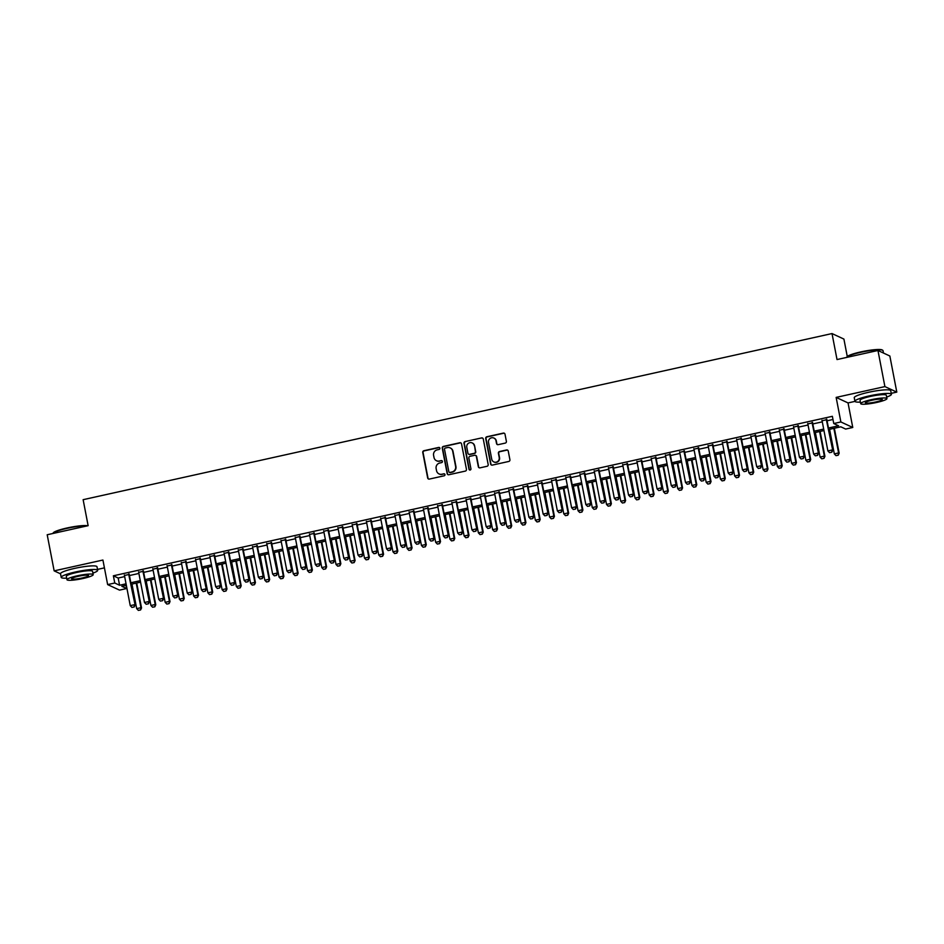 <?xml version="1.0" encoding="UTF-8"?>
<svg xmlns="http://www.w3.org/2000/svg" width="944" height="944" viewBox="0 0 944 944"><rect width="100%" height="100%" fill="white"/><g stroke="black" fill="none" stroke-linecap="round" stroke-linejoin="round"><path stroke-width="1.42" d="M439.904 448.211A1.027 0.991 -65.1 0 0 438.736 447.432L423.88 450.725A1.463 1.416 -65.1 0 0 422.759 452.459L427.667 477.971A1.463 1.416 -65.1 0 0 429.343 479.08L444.187 475.788A1.027 0.991 -65.1 0 0 444.435 473.864A1.027 0.991 -65.1 0 0 443.81 473.805L441.886 474.23A4.673 4.531 -65.1 0 1 436.541 470.678L436.128 468.554A4.673 4.531 -65.1 0 1 439.727 463.032L441.65 462.595A1.027 0.991 -65.1 0 0 441.886 460.684A1.027 0.991 -65.1 0 0 441.273 460.613L439.349 461.038A4.673 4.531 -65.1 0 1 434.004 457.498L433.591 455.374A4.673 4.531 -65.1 0 1 437.19 449.84L439.113 449.415A1.027 0.991 -65.1 0 0 439.904 448.211M439.503 447.586A1.027 0.991 -65.1 0 0 439.054 447.586L424.21 450.878A1.463 1.416 -65.1 0 0 423.077 452.601L427.998 478.124A1.463 1.416 -65.1 0 0 428.623 479.045M444.589 473.959A1.027 0.991 -65.1 0 0 444.128 473.947L441.886 474.23M442.04 460.766A1.027 0.991 -65.1 0 0 441.591 460.766L439.349 461.038M505.252 443.102A1.463 1.416 -65.1 0 0 506.385 441.367L505.005 434.216A1.463 1.416 -65.1 0 0 503.329 433.107L486.844 436.765A1.463 1.416 -65.1 0 0 485.712 438.488L490.632 464.011A1.463 1.416 -65.1 0 0 492.296 465.109L508.792 461.451A1.463 1.416 -65.1 0 0 509.913 459.728L508.25 451.079A1.463 1.416 -65.1 0 0 506.574 449.969L499.518 451.539A1.463 1.416 -65.1 0 0 498.397 453.262L499.223 457.557A3.906 3.788 -65.1 0 1 493.842 461.923A3.906 3.788 -65.1 0 1 491.741 459.209L488.508 442.417A3.906 3.788 -65.1 0 1 493.889 438.051A3.906 3.788 -65.1 0 1 495.989 440.754L496.532 443.55A1.463 1.416 -65.1 0 0 498.196 444.659L505.252 443.102M877.955 350.484L889.85 356.006L896.8 392.114L884.906 386.592L877.955 350.484L837.021 359.558L832.018 333.562L83.131 499.683L88.134 525.678L47.2 534.752L54.15 570.86L102.92 560.04L107.64 584.596L114.767 583.014L113.374 575.793L832.36 416.316L833.753 423.537L840.868 421.956L852.762 427.479L845.647 429.06L840.821 426.818L828.749 429.496M884.906 386.592L836.148 397.4L840.868 421.956M461.533 443.857A1.463 1.416 -65.1 0 0 459.87 442.748L443.373 446.406A1.463 1.416 -65.1 0 0 442.252 448.129L447.173 473.64A1.463 1.416 -65.1 0 0 448.837 474.749L465.333 471.091A1.463 1.416 -65.1 0 0 466.454 469.369L461.533 443.857M465.109 441.58L481.593 437.922A1.463 1.416 -65.1 0 1 483.269 439.031L488.178 464.542A1.463 1.416 -65.1 0 1 487.057 466.277L480 467.846A1.463 1.416 -65.1 0 1 478.337 466.737L476.342 456.389A1.463 1.416 -65.1 0 0 474.667 455.279L469.982 456.318A1.463 1.416 -65.1 0 0 468.861 458.041L470.938 468.814A1.027 0.991 -65.1 0 1 469.534 469.959A1.027 0.991 -65.1 0 1 468.979 469.251L463.988 443.314A1.463 1.416 -65.1 0 1 465.109 441.58L481.593 437.922M54.15 570.86L60.522 573.822M129.222 574.424L124.443 575.486M143.464 571.273L138.685 572.335M157.695 568.111L152.916 569.173M171.938 564.96L167.159 566.011M186.169 561.798L181.39 562.86M200.411 558.636L195.632 559.698M214.642 555.485L209.875 556.535M228.885 552.323L224.106 553.385M243.115 549.16L238.348 550.222M257.358 546.01L252.579 547.072M271.601 542.847L266.822 543.909M285.831 539.697L281.052 540.747M300.074 536.534L295.295 537.596M314.305 533.372L309.526 534.434M328.547 530.221L323.768 531.271M342.778 527.059L338.011 528.121M357.021 523.896L352.242 524.958M371.263 520.746L366.484 521.808M385.494 517.583L380.715 518.645M399.737 514.421L394.958 515.483M413.968 511.27L409.189 512.332M428.21 508.108L423.431 509.17M442.441 504.957L437.674 506.008M456.684 501.795L451.905 502.857M470.914 498.633L466.147 499.695M485.157 495.482L480.378 496.532M499.4 492.32L494.621 493.382M513.63 489.157L508.851 490.219M527.873 486.007L523.094 487.069M542.104 482.844L537.325 483.906M556.346 479.694L551.567 480.744M570.577 476.531L565.81 477.593M584.82 473.369L580.041 474.431M599.051 470.218L594.283 471.268M613.293 467.056L608.514 468.118M627.536 463.893L622.757 464.955M641.767 460.743L636.988 461.805M656.009 457.58L651.23 458.642M670.24 454.43L665.461 455.48M684.483 451.267L679.704 452.329M698.713 448.105L693.946 449.167M712.956 444.954L708.177 446.005M727.199 441.792L722.42 442.854M741.429 438.63L736.65 439.692M755.672 435.479L750.893 436.541M769.903 432.317L765.124 433.379M784.145 429.154L779.366 430.216M798.376 426.004L793.609 427.066M812.619 422.841L807.84 423.903M113.374 575.793L118.189 578.035L124.655 576.595M129.434 575.545L138.898 573.445M143.677 572.383L153.129 570.282M157.908 569.22L167.371 567.12M172.15 566.07L181.614 563.969M186.381 562.907L195.845 560.807M200.624 559.745L210.087 557.656M214.854 556.594L224.318 554.494M229.097 553.432L238.561 551.331M243.34 550.281L252.791 548.181M257.57 547.119L267.034 545.018M271.813 543.956L281.265 541.856M286.044 540.806L295.507 538.705M300.286 537.643L309.75 535.543M314.517 534.481L323.981 532.392M328.76 531.33L338.223 529.23M343.002 528.168L352.454 526.068M357.233 525.006L366.697 522.917M371.476 521.855L380.928 519.755M385.707 518.693L395.17 516.592M399.949 515.542L409.413 513.442M414.18 512.38L423.644 510.279M428.423 509.217L437.886 507.117M442.653 506.067L452.117 503.966M456.896 502.904L466.36 500.804M471.139 499.742L480.59 497.653M485.369 496.591L494.833 494.491M499.612 493.429L509.064 491.328M513.843 490.278L523.306 488.178M528.085 487.116L537.549 485.015M542.316 483.953L551.78 481.853M556.559 480.803L566.022 478.702M570.79 477.64L580.253 475.54M585.032 474.478L594.496 472.389M599.275 471.327L608.727 469.227M613.506 468.165L622.969 466.065M627.748 465.014L637.2 462.914M641.979 461.852L651.443 459.752M656.222 458.69L665.685 456.589M670.452 455.539L679.916 453.439M684.695 452.377L694.159 450.276M698.938 449.214L708.389 447.126M713.168 446.064L722.632 443.963M727.411 442.901L736.863 440.801M741.642 439.739L751.105 437.65M755.884 436.588L765.348 434.488M770.115 433.426L779.579 431.325M784.358 430.275L793.821 428.175M798.589 427.113L808.052 425.012M812.831 423.95L822.295 421.85M827.074 420.8L832.974 419.49M826.85 419.691L822.082 420.741M847.264 356.49L843.912 339.085L832.018 333.562M836.148 397.4L848.042 402.923L854.969 401.389M891.242 393.341L896.8 392.114M848.042 402.923L852.762 427.479M126.048 585.363L126.661 588.537L119.534 590.118L107.64 584.596M97.503 569.409L104.418 567.863M828.454 428.021L838.579 425.779L833.753 423.537M114.767 583.014L119.581 585.256L126.048 583.817M130.827 582.755L140.29 580.666M145.069 579.604L154.521 577.504M159.3 576.442L168.764 574.341M173.543 573.291L182.994 571.191M187.773 570.129L197.237 568.028M202.016 566.966L211.48 564.878M216.247 563.816L225.71 561.715M230.489 560.653L239.953 558.553M244.72 557.491L254.184 555.402M258.963 554.34L268.426 552.24M273.205 551.178L282.657 549.078M287.436 548.027L296.9 545.927M301.679 544.865L311.131 542.765M315.91 541.703L325.373 539.602M330.152 538.552L339.616 536.452M344.383 535.39L353.847 533.289M358.626 532.227L368.089 530.139M372.856 529.077L382.32 526.976M387.099 525.914L396.563 523.814M401.342 522.764L410.793 520.663M415.572 519.601L425.036 517.501M429.815 516.439L439.267 514.338M444.046 513.288L453.509 511.188M458.288 510.126L467.752 508.025M472.519 506.963L481.983 504.875M486.762 503.813L496.225 501.712M501.004 500.65L510.456 498.55M515.235 497.488L524.699 495.399M529.478 494.337L538.93 492.237M543.709 491.175L553.172 489.075M557.951 488.024L567.415 485.924M572.182 484.862L581.646 482.762M586.425 481.7L595.888 479.611M600.655 478.549L610.119 476.449M614.898 475.387L624.362 473.286M629.141 472.224L638.592 470.136M643.371 469.074L652.835 466.973M657.614 465.911L667.066 463.811M671.845 462.761L681.308 460.66M686.087 459.598L695.551 457.498M700.318 456.436L709.782 454.335M714.561 453.285L724.024 451.185M728.792 450.123L738.255 448.022M743.034 446.96L752.498 444.872M757.277 443.81L766.729 441.709M771.508 440.647L780.971 438.547M785.75 437.497L795.202 435.396M799.981 434.334L809.445 432.234M814.224 431.172L823.687 429.072M126.331 585.304L121.835 586.295L126.661 588.537M823.97 430.558L814.507 432.659M809.728 433.721L800.264 435.809M795.497 436.871L786.033 438.972M781.254 440.034L771.791 442.134M767.024 443.184L757.56 445.285M752.781 446.347L743.317 448.447M738.538 449.509L729.087 451.61M724.308 452.66L714.844 454.76M710.065 455.822L700.613 457.923M695.834 458.985L686.371 461.073M681.592 462.135L672.128 464.236M667.361 465.298L657.897 467.398M653.118 468.448L643.655 470.549M638.876 471.611L629.424 473.711M624.645 474.773L615.181 476.873M610.402 477.924L600.95 480.024M596.171 481.086L586.708 483.186M581.929 484.248L572.465 486.337M567.698 487.399L558.234 489.499M553.455 490.561L543.992 492.662M539.225 493.712L529.761 495.812M524.982 496.874L515.518 498.975M510.739 500.037L501.288 502.137M496.509 503.187L487.045 505.288M482.266 506.35L472.814 508.45M468.035 509.512L458.572 511.601M453.793 512.663L444.329 514.763M439.562 515.825L430.098 517.926M425.319 518.988L415.856 521.076M411.088 522.138L401.625 524.239M396.846 525.301L387.382 527.401M382.603 528.451L373.151 530.552M368.372 531.614L358.909 533.714M354.13 534.776L344.678 536.876M339.899 537.927L330.435 540.027M325.656 541.089L316.193 543.189M311.426 544.251L301.962 546.34M297.183 547.402L287.719 549.502M282.94 550.564L273.489 552.665M268.71 553.715L259.246 555.815M254.467 556.877L245.015 558.978M240.236 560.04L230.773 562.14M225.994 563.19L216.53 565.291M211.763 566.353L202.299 568.453M197.52 569.515L188.057 571.604M183.289 572.666L173.826 574.766M169.047 575.828L159.583 577.929M154.804 578.979L145.352 581.079M140.573 582.141L131.11 584.242M118.189 578.035L119.581 585.256M436.671 460.814A4.673 4.531 -65.1 0 0 439.668 461.191M439.208 473.994A4.673 4.531 -65.1 0 0 442.205 474.372M460.908 442.925A1.463 1.416 -65.1 0 0 460.188 442.889L443.704 446.547A1.463 1.416 -65.1 0 0 442.571 448.282L447.491 473.794A1.463 1.416 -65.1 0 0 448.117 474.726M445.297 448.046A1.027 0.991 -65.1 0 0 444.506 449.25L448.825 471.658A1.027 0.991 -65.1 0 0 449.993 472.425L452.023 471.976A4.673 4.531 -65.1 0 0 455.622 466.454L452.672 451.138A4.673 4.531 -65.1 0 0 447.326 447.598L445.297 448.046M449.545 472.425A1.027 0.991 -65.1 0 0 450.312 472.578L449.993 472.425M450.323 447.975A4.673 4.531 -65.1 0 1 452.99 451.291L455.94 466.596A4.673 4.531 -65.1 0 1 452.341 472.13L450.312 472.578M482.644 438.099A1.463 1.416 -65.1 0 0 481.924 438.075M475.705 455.456A1.463 1.416 -65.1 0 1 476.661 456.53L478.655 466.879A1.463 1.416 -65.1 0 0 479.281 467.811M465.427 441.733A1.463 1.416 -65.1 0 0 464.306 443.456L469.298 469.404A1.027 0.991 -65.1 0 0 469.699 470.018M474.266 445.651A3.906 3.788 -65.1 0 0 468.2 443.456A3.906 3.788 -65.1 0 0 466.796 447.303L467.929 453.226A1.463 1.416 -65.1 0 0 469.605 454.335L474.289 453.297A1.463 1.416 -65.1 0 0 475.41 451.562L474.596 445.792A3.906 3.788 -65.1 0 0 472.33 443.019M468.885 454.3A1.463 1.416 -65.1 0 0 469.923 454.477L469.605 454.335M474.596 445.792L475.729 451.716A1.463 1.416 -65.1 0 1 474.608 453.439L469.923 454.477M494.054 438.122A3.906 3.788 -65.1 0 1 496.308 440.907L496.851 443.704A1.463 1.416 -65.1 0 0 497.476 444.636M494.007 461.994A3.906 3.788 -65.1 0 0 499.541 457.698L499.223 457.557M507.624 450.158A1.463 1.416 -65.1 0 0 506.904 450.123L499.848 451.692A1.463 1.416 -65.1 0 0 498.715 453.415L499.541 457.698M504.379 433.284A1.463 1.416 -65.1 0 0 503.648 433.249L487.163 436.907A1.463 1.416 -65.1 0 0 486.042 438.641L490.951 464.153A1.463 1.416 -65.1 0 0 491.576 465.085M131.948 584.053L136.679 608.632L140.951 607.688L136.219 583.109M140.491 609.918L138.355 610.39L140.585 609.954L140.951 607.688L141.529 607.96L136.727 582.991M136.679 608.632L138.355 610.39M140.585 609.954L141.529 607.96M131.924 607.405L134.154 606.98L131.924 607.405L130.248 605.647L124.348 574.955M128.62 574.011L135.098 604.974L134.154 606.98M129.116 573.905L135.098 604.974M130.248 605.647L134.52 604.703L134.06 606.933M87.025 525.926A18.573 2.643 169.1 0 0 67.024 528.369A18.573 2.643 169.1 0 0 52.923 533.336L53.277 532.829A18.125 2.572 -10.9 0 1 67.036 527.979A18.125 2.572 -10.9 0 1 87.757 525.761M92.925 573.114A18.573 2.643 169.1 0 0 97.68 570.329A18.573 2.643 169.1 0 0 75.426 571.981A18.573 2.643 169.1 0 0 61.207 577.362A18.573 2.643 169.1 0 0 66.658 578.176M97.68 570.329L96.984 566.73A18.573 2.643 169.1 0 0 74.729 568.371A18.573 2.643 169.1 0 0 60.51 573.751L61.207 577.362M66.953 579.699L66.316 576.371A13.369 1.9 -10.9 0 1 76.547 572.501A13.369 1.9 -10.9 0 1 92.571 571.321L93.208 574.636A13.369 1.9 169.1 0 0 77.184 575.828A13.369 1.9 169.1 0 0 66.953 579.699A13.369 1.9 169.1 0 0 82.978 578.507A13.369 1.9 169.1 0 0 93.208 574.636M81.951 578.035A8.614 1.227 169.1 0 0 88.547 575.545A8.614 1.227 169.1 0 0 78.222 576.3A8.614 1.227 169.1 0 0 71.626 578.802A8.614 1.227 169.1 0 0 81.951 578.035M846.662 357.28L847.016 356.773A18.125 2.572 -10.9 0 1 860.775 351.923A18.125 2.572 -10.9 0 1 882.239 349.988L882.758 350.318A18.573 2.643 169.1 0 0 860.763 352.313A18.573 2.643 169.1 0 0 846.662 357.28A18.573 2.643 169.1 0 0 846.567 357.446M886.652 397.058A18.573 2.643 169.1 0 0 891.419 394.273A18.573 2.643 169.1 0 0 869.164 395.925A18.573 2.643 169.1 0 0 854.945 401.294A18.573 2.643 169.1 0 0 860.397 402.12M891.419 394.273L890.723 390.663A18.573 2.643 169.1 0 0 868.468 392.315A18.573 2.643 169.1 0 0 854.249 397.684L854.945 401.294M860.692 403.643L860.043 400.315A13.369 1.9 -10.9 0 1 870.285 396.445A13.369 1.9 -10.9 0 1 886.31 395.253L886.947 398.58A13.369 1.9 169.1 0 0 870.923 399.76A13.369 1.9 169.1 0 0 860.692 403.643A13.369 1.9 169.1 0 0 876.716 402.451A13.369 1.9 169.1 0 0 886.947 398.58M875.678 401.979A8.614 1.227 169.1 0 0 882.286 399.477A8.614 1.227 169.1 0 0 871.949 400.244A8.614 1.227 169.1 0 0 865.353 402.734A8.614 1.227 169.1 0 0 875.678 401.979M883.478 353.044L883.018 350.661A18.573 2.643 169.1 0 0 882.758 350.318M146.19 580.902L150.922 605.482L155.194 604.526L150.462 579.946M154.722 606.756L152.586 607.228L154.828 606.803L155.194 604.526L155.772 604.797L150.969 579.84M150.922 605.482L152.586 607.228M154.828 606.803L155.772 604.797M160.421 577.74L165.153 602.319L169.424 601.375L164.693 576.796M168.964 603.594L166.828 604.077L169.059 603.641L169.424 601.375L170.003 601.647L165.2 576.678M165.153 602.319L166.828 604.077M169.059 603.641L170.003 601.647M174.664 574.577L179.395 599.157L183.667 598.213L178.935 573.633M183.207 600.443L181.071 600.915L183.301 600.49L183.667 598.213L184.245 598.484L179.443 573.527M179.395 599.157L181.071 600.915M183.301 600.49L184.245 598.484M188.894 571.427L193.638 596.006L197.91 595.05L193.166 570.471M197.438 597.281L195.302 597.753L197.532 597.328L197.91 595.05L198.488 595.322L193.673 570.365M193.638 596.006L195.302 597.753M197.532 597.328L198.488 595.322M146.167 604.243L148.397 603.818L146.167 604.243L144.491 602.496L138.579 571.804M142.851 570.849L149.341 601.812L148.397 603.818M143.358 570.742L149.341 601.812M144.491 602.496L148.763 601.54L148.302 603.771M160.397 601.092L162.628 600.655L160.397 601.092L158.734 599.334L152.822 568.642M157.093 567.698L163.583 598.661L162.628 600.655M157.589 567.58L163.583 598.661M158.734 599.334L163.005 598.39L162.533 600.608M174.64 597.93L176.87 597.505L174.64 597.93L172.964 596.171L167.053 565.491M171.324 564.536L177.814 595.499L176.87 597.505M171.832 564.429L177.814 595.499M172.964 596.171L177.236 595.227L176.776 597.458M188.871 594.767L191.101 594.342L188.871 594.767L187.207 593.021L181.295 562.329M185.567 561.385L192.057 592.336L191.101 594.342M186.074 561.267L192.057 592.336M187.207 593.021L191.479 592.077L191.007 594.295M203.137 568.264L207.869 592.844L212.14 591.9L207.409 567.32M211.68 594.13L209.544 594.602L211.775 594.165L212.14 591.9L212.719 592.171L207.916 567.202M207.869 592.844L209.544 594.602M211.775 594.165L212.719 592.171M203.113 591.617L205.344 591.18L203.113 591.617L201.438 589.858L195.526 559.167M199.798 558.223L206.288 589.186L205.344 591.18M200.305 558.105L206.288 589.186M201.438 589.858L205.709 588.914L205.249 591.145M217.38 565.102L222.111 589.693L226.383 588.737L221.639 564.158M225.911 590.968L223.775 591.44L226.005 591.015L226.383 588.737L226.961 589.009L222.147 564.052M222.111 589.693L223.775 591.44M226.005 591.015L226.961 589.009M217.344 588.454L219.586 588.029L217.344 588.454L215.68 586.708L209.769 556.016M214.04 555.06L220.53 586.023L219.586 588.029M214.548 554.954L220.53 586.023M215.68 586.708L219.952 585.752L219.48 587.982M231.61 561.951L236.342 586.531L240.614 585.587L235.882 561.007M240.154 587.805L238.018 588.277L240.248 587.852L240.614 585.587L241.192 585.846L236.389 560.889M236.342 586.531L238.018 588.277M240.248 587.852L241.192 585.846M231.587 585.292L233.817 584.867L231.587 585.292L229.911 583.545L223.999 552.854M228.271 551.91L234.761 582.861L233.817 584.867M228.778 551.792L234.761 582.861M229.911 583.545L234.183 582.601L233.723 584.82M245.853 558.789L250.585 583.368L254.856 582.424L250.125 557.845M254.384 584.655L252.249 585.127L254.491 584.69L254.856 582.424L255.435 582.696L250.62 557.727M250.585 583.368L252.249 585.127M254.491 584.69L255.435 582.696M245.818 582.141L248.06 581.705L245.818 582.141L244.154 580.383L238.242 549.691M242.514 548.747L249.004 579.71L248.06 581.705M243.021 548.641L249.004 579.71M244.154 580.383L248.425 579.439L247.953 581.669M260.084 555.638L264.816 580.218L269.087 579.262L264.355 554.683M268.627 581.492L266.491 581.964L268.721 581.539L269.087 579.262L269.665 579.533L264.863 554.576M264.816 580.218L266.491 581.964M268.721 581.539L269.665 579.533M260.06 578.979L262.29 578.554L260.06 578.979L258.385 577.232L252.485 546.541M256.756 545.585L263.234 576.548L262.29 578.554M257.252 545.479L263.234 576.548M258.385 577.232L262.656 576.277L262.196 578.507M274.326 552.476L279.058 577.055L283.33 576.111L278.598 551.532M282.858 578.33L280.722 578.814L282.964 578.377L283.33 576.111L283.908 576.371L279.105 551.414M279.058 577.055L280.722 578.814M282.964 578.377L283.908 576.371M274.303 575.828L276.533 575.392L274.303 575.828L272.627 574.07L266.715 543.378M270.987 542.434L277.477 573.397L276.533 575.392M271.494 542.316L277.477 573.397M272.627 574.07L276.899 573.126L276.439 575.344M288.557 549.314L293.289 573.893L297.561 572.949L292.829 548.37M297.1 575.179L294.965 575.651L297.195 575.226L297.561 572.949L298.139 573.22L293.336 548.252M293.289 573.893L294.965 575.651M297.195 575.226L298.139 573.22M288.534 572.666L290.764 572.241L288.534 572.666L286.87 570.908L280.958 540.216M285.23 539.272L291.72 570.235L290.764 572.241M285.737 539.166L291.72 570.235M286.87 570.908L291.141 569.964L290.669 572.194M302.8 546.163L307.532 570.742L311.803 569.787L307.071 545.207M311.343 572.017L309.207 572.489L311.437 572.064L311.803 569.787L312.381 570.058L307.579 545.101M307.532 570.742L309.207 572.489M311.437 572.064L312.381 570.058M302.776 569.503L305.006 569.079L302.776 569.503L301.101 567.757L295.189 537.065M299.46 536.121L305.95 567.073L305.006 569.079M299.968 536.003L305.95 567.073M301.101 567.757L305.372 566.813L304.912 569.031M317.031 543.001L321.774 567.58L326.046 566.636L321.302 542.057M325.574 568.854L323.438 569.338L325.668 568.902L326.046 566.636L326.624 566.907L321.81 541.939M321.774 567.58L323.438 569.338M325.668 568.902L326.624 566.907M317.007 566.353L319.237 565.916L317.007 566.353L315.343 564.595L309.431 533.903M313.703 532.959L320.193 563.922L319.237 565.916M314.21 532.841L320.193 563.922M315.343 564.595L319.615 563.651L319.143 565.881M331.273 539.838L336.005 564.418L340.277 563.474L335.545 538.894M339.816 565.704L337.681 566.176L339.911 565.751L340.277 563.474L340.855 563.745L336.052 538.788M336.005 564.418L337.681 566.176M339.911 565.751L340.855 563.745M331.25 563.19L333.48 562.766L331.25 563.19L329.574 561.444L323.662 530.752M327.934 529.796L334.424 560.76L333.48 562.766M328.441 529.69L334.424 560.76M329.574 561.444L333.846 560.488L333.385 562.718M345.516 536.688L350.248 561.267L354.519 560.323L349.787 535.732M354.047 562.541L351.911 563.013L354.142 562.589L354.519 560.323L355.097 560.583L350.283 535.626M350.248 561.267L351.911 563.013M354.142 562.589L355.097 560.583M345.48 560.028L347.722 559.603L345.48 560.028L343.817 558.282L337.905 527.59M342.176 526.646L348.666 557.597L347.722 559.603M342.684 526.528L348.666 557.597M343.817 558.282L348.088 557.338L347.616 559.556M359.747 533.525L364.478 558.105L368.75 557.161L364.018 532.581M368.29 559.391L366.154 559.863L368.384 559.426L368.75 557.161L369.328 557.432L364.526 532.463M364.478 558.105L366.154 559.863M368.384 559.426L369.328 557.432M359.723 556.877L361.953 556.441L359.723 556.877L358.047 555.119L352.147 524.427M356.407 523.483L362.897 554.447L361.953 556.441M356.915 523.377L362.897 554.447M358.047 555.119L362.319 554.175L361.859 556.405M373.989 530.363L378.721 554.954L382.993 553.998L378.261 529.419M382.521 556.228L380.385 556.7L382.627 556.276L382.993 553.998L383.571 554.27L378.756 529.313M378.721 554.954L380.385 556.7M382.627 556.276L383.571 554.27M373.966 553.715L376.196 553.29L373.966 553.715L372.29 551.969L366.378 521.277M370.65 520.321L377.14 551.284L376.196 553.29M371.157 520.215L377.14 551.284M372.29 551.969L376.562 551.013L376.09 553.243M388.22 527.212L392.952 551.792L397.223 550.848L392.492 526.268M396.763 553.066L394.627 553.538L396.858 553.113L397.223 550.848L397.802 551.107L392.999 526.15M392.952 551.792L394.627 553.538M396.858 553.113L397.802 551.107M388.196 550.564L390.427 550.128L388.196 550.564L386.533 548.806L380.621 518.114M384.892 517.17L391.382 548.134L390.427 550.128M385.388 517.052L391.382 548.134M386.533 548.806L390.792 547.862L390.332 550.081M402.463 524.05L407.194 548.629L411.466 547.685L406.734 523.106M410.994 549.915L408.87 550.387L411.1 549.963L411.466 547.685L412.044 547.957L407.242 522.988M407.194 548.629L408.87 550.387M411.1 549.963L412.044 547.957M402.439 547.402L404.669 546.977L402.439 547.402L400.763 545.644L394.852 514.952M399.123 514.008L405.613 544.971L404.669 546.977M399.631 513.902L405.613 544.971M400.763 545.644L405.035 544.7L404.575 546.93M416.693 520.899L421.437 545.479L425.697 544.523L420.965 519.943M425.237 546.753L423.101 547.225L425.331 546.8L425.697 544.523L426.287 544.794L421.472 519.837M421.437 545.479L423.101 547.225M425.331 546.8L426.287 544.794M416.67 544.24L418.9 543.815L416.67 544.24L415.006 542.493L409.094 511.801M413.366 510.857L419.856 541.809L418.9 543.815M413.873 510.739L419.856 541.809M415.006 542.493L419.278 541.537L418.806 543.768M430.936 517.737L435.668 542.316L439.939 541.372L435.208 516.793M439.479 543.591L437.343 544.074L439.574 543.638L439.939 541.372L440.518 541.644L435.715 516.675M435.668 542.316L437.343 544.074M439.574 543.638L440.518 541.644M430.912 541.089L433.143 540.652L430.912 541.089L429.237 539.331L423.325 508.639M427.597 507.695L434.087 538.658L433.143 540.652M428.104 507.577L434.087 538.658M429.237 539.331L433.508 538.387L433.048 540.617M445.167 514.574L449.91 539.154L454.182 538.21L449.438 513.63M453.71 540.44L451.574 540.912L453.804 540.487L454.182 538.21L454.76 538.481L449.946 513.524M449.91 539.154L451.574 540.912M453.804 540.487L454.76 538.481M445.143 537.927L447.373 537.502L445.143 537.927L443.479 536.18L437.568 505.488M441.839 504.533L448.329 535.496L447.373 537.502M442.347 504.426L448.329 535.496M443.479 536.18L447.751 535.224L447.279 537.455M459.409 511.424L464.141 536.003L468.413 535.059L463.681 510.468M467.953 537.278L465.817 537.75L468.047 537.325L468.413 535.059L468.991 535.319L464.188 510.362M464.141 536.003L465.817 537.75M468.047 537.325L468.991 535.319M459.386 534.764L461.616 534.339L459.386 534.764L457.71 533.018L451.798 502.326M456.07 501.382L462.56 532.333L461.616 534.339M456.577 501.264L462.56 532.333M457.71 533.018L461.982 532.074L461.522 534.292M473.652 508.261L478.384 532.841L482.655 531.897L477.924 507.317M482.183 534.127L480.048 534.599L482.278 534.162L482.655 531.897L483.234 532.168L478.419 507.199M478.384 532.841L480.048 534.599M482.278 534.162L483.234 532.168M473.617 531.614L475.859 531.177L473.617 531.614L471.953 529.855L466.041 499.164M470.313 498.22L476.803 529.183L475.859 531.177M470.82 498.113L476.803 529.183M471.953 529.855L476.224 528.911L475.752 531.142M487.883 505.099L492.615 529.69L496.886 528.734L492.154 504.155M496.426 530.965L494.29 531.437L496.52 531.012L496.886 528.734L497.464 529.006L492.662 504.049M492.615 529.69L494.29 531.437M496.52 531.012L497.464 529.006M487.859 528.451L490.089 528.026L487.859 528.451L486.184 526.705L480.284 496.013M484.555 495.057L491.033 526.02L490.089 528.026M485.051 494.951L491.033 526.02M486.184 526.705L490.455 525.749L489.995 527.979M502.125 501.948L506.857 526.528L511.129 525.584L506.397 501.004M510.657 527.802L508.521 528.274L510.763 527.849L511.129 525.584L511.707 525.843L506.904 500.886M506.857 526.528L508.521 528.274M510.763 527.849L511.707 525.843M502.102 525.301L504.332 524.864L502.102 525.301L500.426 523.542L494.514 492.851M498.786 491.907L505.276 522.858L504.332 524.864M499.293 491.789L505.276 522.858M500.426 523.542L504.698 522.598L504.238 524.817M516.356 498.786L521.088 523.365L525.36 522.421L520.628 497.842M524.899 524.652L522.764 525.124L524.994 524.687L525.36 522.421L525.938 522.693L521.135 497.724M521.088 523.365L522.764 525.124M524.994 524.687L525.938 522.693M516.333 522.138L518.563 521.713L516.333 522.138L514.669 520.38L508.757 489.688M513.029 488.744L519.519 519.707L518.563 521.713M513.524 488.638L519.519 519.707M514.669 520.38L518.94 519.436L518.468 521.666M530.599 495.635L535.331 520.215L539.602 519.259L534.87 494.68M539.142 521.489L537.006 521.961L539.236 521.536L539.602 519.259L540.18 519.53L535.378 494.573M535.331 520.215L537.006 521.961M539.236 521.536L540.18 519.53M530.575 518.976L532.805 518.551L530.575 518.976L528.9 517.229L522.988 486.538M527.259 485.594L533.749 516.545L532.805 518.551M527.767 485.476L533.749 516.545M528.9 517.229L533.171 516.274L532.711 518.504M544.83 492.473L549.573 517.052L553.845 516.108L549.101 491.529M553.373 518.327L551.237 518.811L553.467 518.374L553.845 516.108L554.423 516.38L549.609 491.411M549.573 517.052L551.237 518.811M553.467 518.374L554.423 516.38M544.806 515.825L547.036 515.389L544.806 515.825L543.142 514.067L537.23 483.375M541.502 482.431L547.992 513.394L547.036 515.389M542.009 482.313L547.992 513.394M543.142 514.067L547.414 513.123L546.942 515.341M559.072 489.311L563.804 513.89L568.076 512.946L563.344 488.367M567.615 515.176L565.48 515.648L567.71 515.223L568.076 512.946L568.654 513.217L563.851 488.26M563.804 513.89L565.48 515.648M567.71 515.223L568.654 513.217M559.049 512.663L561.279 512.238L559.049 512.663L557.373 510.905L551.461 480.225M555.733 479.269L562.223 510.232L561.279 512.238M556.24 479.163L562.223 510.232M557.373 510.905L561.645 509.961L561.184 512.191M573.315 486.16L578.047 510.739L582.318 509.784L577.575 485.204M581.846 512.014L579.71 512.486L581.941 512.061L582.318 509.784L582.896 510.055L578.082 485.098M578.047 510.739L579.71 512.486M581.941 512.061L582.896 510.055M573.279 509.5L575.521 509.076L573.279 509.5L571.616 507.754L565.704 477.062M569.975 476.118L576.465 507.07L575.521 509.076M570.483 476L576.465 507.07M571.616 507.754L575.887 506.81L575.415 509.028M587.546 482.998L592.277 507.577L596.549 506.633L591.817 482.054M596.089 508.863L593.953 509.335L596.183 508.899L596.549 506.633L597.127 506.904L592.325 481.936M592.277 507.577L593.953 509.335M596.183 508.899L597.127 506.904M587.522 506.35L589.752 505.913L587.522 506.35L585.846 504.592L579.935 473.9M584.206 472.956L590.696 503.919L589.752 505.913M584.714 472.838L590.696 503.919M585.846 504.592L590.118 503.648L589.658 505.878M601.788 479.835L606.52 504.426L610.792 503.471L606.06 478.891M610.32 505.701L608.184 506.173L610.426 505.748L610.792 503.471L611.37 503.742L606.555 478.785M606.52 504.426L608.184 506.173M610.426 505.748L611.37 503.742M601.753 503.187L603.995 502.763L601.753 503.187L600.089 501.441L594.177 470.749M598.449 469.793L604.939 500.757L603.995 502.763M598.956 469.687L604.939 500.757M600.089 501.441L604.361 500.485L603.889 502.715M616.019 476.685L620.751 501.264L625.022 500.32L620.291 475.741M624.562 502.538L622.426 503.01L624.657 502.586L625.022 500.32L625.601 500.58L620.798 475.623M620.751 501.264L622.426 503.01M624.657 502.586L625.601 500.58M615.995 500.025L618.226 499.6L615.995 500.025L614.32 498.279L608.42 467.587M612.691 466.643L619.17 497.594L618.226 499.6M613.187 466.525L619.17 497.594M614.32 498.279L618.591 497.335L618.131 499.553M630.262 473.522L634.993 498.102L639.265 497.158L634.533 472.578M638.793 499.388L636.657 499.86L638.899 499.423L639.265 497.158L639.843 497.429L635.041 472.46M634.993 498.102L636.657 499.86M638.899 499.423L639.843 497.429M630.238 496.874L632.468 496.45L630.238 496.874L628.562 495.116L622.651 464.424M626.922 463.48L633.412 494.444L632.468 496.45M627.43 463.374L633.412 494.444M628.562 495.116L632.834 494.172L632.374 496.402M644.492 470.372L649.224 494.951L653.496 493.995L648.764 469.416M653.036 496.225L650.9 496.697L653.13 496.273L653.496 493.995L654.074 494.267L649.271 469.31M649.224 494.951L650.9 496.697M653.13 496.273L654.074 494.267M644.469 493.712L646.699 493.287L644.469 493.712L642.805 491.966L636.893 461.274M641.165 460.318L647.655 491.281L646.699 493.287M641.672 460.212L647.655 491.281M642.805 491.966L647.077 491.01L646.605 493.24M658.735 467.209L663.467 491.789L667.738 490.845L663.007 466.265M667.278 493.063L665.142 493.547L667.373 493.11L667.738 490.845L668.317 491.104L663.514 466.147M663.467 491.789L665.142 493.547M667.373 493.11L668.317 491.104M658.711 490.561L660.942 490.125L658.711 490.561L657.036 488.803L651.124 458.111M655.396 457.167L661.886 488.131L660.942 490.125M655.903 457.049L661.886 488.131M657.036 488.803L661.307 487.859L660.847 490.078M672.966 464.047L677.709 488.626L681.981 487.682L677.237 463.103M681.509 489.912L679.373 490.384L681.603 489.96L681.981 487.682L682.559 487.954L677.745 462.985M677.709 488.626L679.373 490.384M681.603 489.96L682.559 487.954M672.942 487.399L675.172 486.974L672.942 487.399L671.278 485.641L665.367 454.961M669.638 454.005L676.128 484.968L675.172 486.974M670.146 453.899L676.128 484.968M671.278 485.641L675.55 484.697L675.078 486.927M687.208 460.896L691.94 485.476L696.212 484.52L691.48 459.94M695.752 486.75L693.616 487.222L695.846 486.797L696.212 484.52L696.79 484.791L691.987 459.834M691.94 485.476L693.616 487.222M695.846 486.797L696.79 484.791M687.185 484.237L689.415 483.812L687.185 484.237L685.509 482.49L679.597 451.798M683.869 450.854L690.359 481.806L689.415 483.812M684.376 450.736L690.359 481.806M685.509 482.49L689.781 481.546L689.321 483.765M701.451 457.734L706.183 482.313L710.454 481.369L705.723 456.79M709.982 483.588L707.847 484.071L710.077 483.635L710.454 481.369L711.033 481.641L706.218 456.672M706.183 482.313L707.847 484.071M710.077 483.635L711.033 481.641M701.416 481.086L703.658 480.649L701.416 481.086L699.752 479.328L693.84 448.636M698.112 447.692L704.602 478.655L703.658 480.649M698.619 447.574L704.602 478.655M699.752 479.328L704.023 478.384L703.551 480.614M715.682 454.571L720.414 479.151L724.685 478.207L719.953 453.627M724.225 480.437L722.089 480.909L724.319 480.484L724.685 478.207L725.263 478.478L720.461 453.521M720.414 479.151L722.089 480.909M724.319 480.484L725.263 478.478M715.658 477.924L717.888 477.499L715.658 477.924L713.983 476.177L708.083 445.485M712.342 444.53L718.832 475.493L717.888 477.499M712.85 444.423L718.832 475.493M713.983 476.177L718.254 475.221L717.794 477.452M729.924 451.421L734.656 476L738.928 475.056L734.196 450.465M738.456 477.275L736.32 477.747L738.562 477.322L738.928 475.056L739.506 475.316L734.692 450.359M734.656 476L736.32 477.747M738.562 477.322L739.506 475.316M729.901 474.761L732.131 474.336L729.901 474.761L728.225 473.015L722.313 442.323M726.585 441.379L733.075 472.33L732.131 474.336M727.092 441.261L733.075 472.33M728.225 473.015L732.497 472.071L732.025 474.289M744.155 448.258L748.887 472.838L753.159 471.894L748.427 447.314M752.698 474.124L750.563 474.596L752.793 474.159L753.159 471.894L753.737 472.165L748.934 447.196M748.887 472.838L750.563 474.596M752.793 474.159L753.737 472.165M744.132 471.611L746.362 471.174L744.132 471.611L742.468 469.852L736.556 439.161M740.828 438.217L747.318 469.18L746.362 471.174M741.323 438.11L747.318 469.18M742.468 469.852L746.728 468.908L746.267 471.139M758.398 445.108L763.13 469.687L767.401 468.731L762.669 444.152M766.929 470.962L764.805 471.434L767.035 471.009L767.401 468.731L767.979 469.003L763.177 444.046M763.13 469.687L764.805 471.434M767.035 471.009L767.979 469.003M758.374 468.448L760.604 468.023L758.374 468.448L756.699 466.702L750.787 436.01M755.058 435.054L761.548 466.017L760.604 468.023M755.566 434.948L761.548 466.017M756.699 466.702L760.97 465.746L760.51 467.976M772.629 441.945L777.36 466.525L781.632 465.581L776.9 441.001M781.172 467.799L779.036 468.271L781.266 467.846L781.632 465.581L782.222 465.84L777.408 440.883M777.36 466.525L779.036 468.271M781.266 467.846L782.222 465.84M772.605 465.298L774.835 464.861L772.605 465.298L770.941 463.539L765.029 432.848M769.301 431.904L775.791 462.867L774.835 464.861M769.808 431.786L775.791 462.867M770.941 463.539L775.213 462.595L774.741 464.814M786.871 438.783L791.603 463.362L795.875 462.418L791.143 437.839M795.414 464.649L793.279 465.121L795.509 464.696L795.875 462.418L796.453 462.69L791.65 437.721M791.603 463.362L793.279 465.121M795.509 464.696L796.453 462.69M786.848 462.135L789.078 461.71L786.848 462.135L785.172 460.377L779.26 429.685M783.532 428.741L790.022 459.704L789.078 461.71M784.039 428.635L790.022 459.704M785.172 460.377L789.444 459.433L788.983 461.663M801.102 435.632L805.846 460.212L810.117 459.256L805.374 434.677M809.645 461.486L807.509 461.958L809.74 461.533L810.117 459.256L810.695 459.527L805.881 434.57M805.846 460.212L807.509 461.958M809.74 461.533L810.695 459.527M801.078 458.973L803.309 458.548L801.078 458.973L799.415 457.226L793.503 426.535M797.774 425.591L804.264 456.542L803.309 458.548M798.282 425.473L804.264 456.542M799.415 457.226L803.686 456.271L803.214 458.501M815.345 432.47L820.076 457.049L824.348 456.105L819.616 431.526M823.888 458.324L821.752 458.808L823.982 458.371L824.348 456.105L824.926 456.377L820.124 431.408M820.076 457.049L821.752 458.808M823.982 458.371L824.926 456.377M815.321 455.822L817.551 455.386L815.321 455.822L813.645 454.064L807.734 423.372M812.005 422.428L818.495 453.391L817.551 455.386M812.513 422.31L818.495 453.391M813.645 454.064L817.917 453.12L817.457 455.35M829.587 429.308L834.319 453.887L838.591 452.943L833.859 428.364M838.119 455.173L835.983 455.645L838.213 455.22L838.591 452.943L839.169 453.214L834.354 428.257M834.319 453.887L835.983 455.645M838.213 455.22L839.169 453.214M829.552 452.66L831.794 452.235L829.552 452.66L827.888 450.913L821.976 420.222M826.248 419.266L832.738 450.229L831.794 452.235M826.755 419.16L832.738 450.229M827.888 450.913L832.16 449.958L831.688 452.188"/></g></svg>
